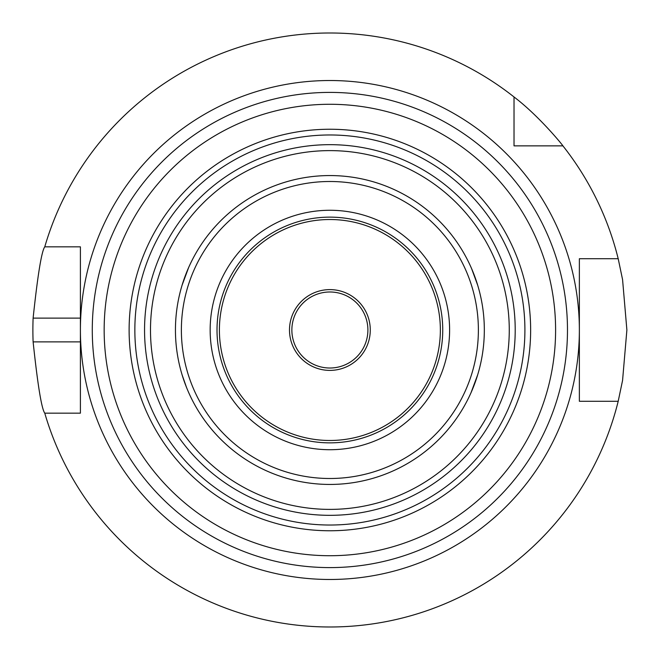 <?xml version="1.0" encoding="UTF-8"?>
<svg xmlns="http://www.w3.org/2000/svg" width="660" height="660" viewBox="0 0 660 660"><rect width="100%" height="100%" fill="white"/><g stroke="black" fill="none" stroke-linecap="round" stroke-linejoin="round"><path stroke-width="0.99" d="M329.885 442.86A112.86 112.86 0 0 0 427.622 273.57A112.86 112.86 0 0 0 232.138 273.57A112.86 112.86 0 0 0 329.885 442.86M329.885 449.716A119.716 119.716 0 0 0 433.562 270.138A119.716 119.716 0 0 0 226.198 270.138A119.716 119.716 0 0 0 329.885 449.716M329.885 370.392A40.392 40.392 0 0 0 364.864 309.804A40.392 40.392 0 0 0 294.904 309.804A40.392 40.392 0 0 0 329.885 370.392M329.885 567.6A237.6 237.6 0 0 0 535.648 211.2A237.6 237.6 0 0 0 124.113 211.2A237.6 237.6 0 0 0 329.885 567.6M329.885 555.72A225.72 225.72 0 0 0 525.36 217.14A225.72 225.72 0 0 0 134.401 217.14A225.72 225.72 0 0 0 329.885 555.72A225.72 225.72 0 0 0 525.36 217.14A225.72 225.72 0 0 0 134.401 217.14A225.72 225.72 0 0 0 329.885 555.72M329.885 509.388A179.388 179.388 0 0 0 485.232 240.306A179.388 179.388 0 0 0 174.529 240.306A179.388 179.388 0 0 0 329.885 509.388M329.885 484.44A154.44 154.44 0 0 0 463.633 252.78A154.44 154.44 0 0 0 196.136 252.78A154.44 154.44 0 0 0 329.885 484.44M329.885 478.5A148.5 148.5 0 0 0 458.486 255.75A148.5 148.5 0 0 0 201.275 255.75A148.5 148.5 0 0 0 329.885 478.5M80.404 330L80.404 413.16L44.764 413.16A297 297 0 0 0 618.197 401.28L579.364 401.28L579.364 258.72L618.197 258.72A297 297 0 0 0 562.906 145.86L514.024 145.86L514.024 96.971A297 297 0 0 0 44.764 246.84L80.404 246.84L80.404 330A249.48 249.48 0 0 0 329.885 579.48A249.48 249.48 0 0 0 579.364 330A249.48 249.48 0 0 0 329.885 80.52A249.48 249.48 0 0 0 80.404 330M471.058 392.609L477.683 374.789M477.683 285.211L471.644 268.727M188.702 267.391L182.077 285.211M182.077 374.789L186.557 387.544M521.953 145.86L514.024 145.86L514.024 137.923M514.024 96.971C539.476 116.267 563.541 146.231 562.906 145.86M77.129 246.84L80.404 246.84L80.404 318.12L33.115 318.12C37.727 274.849 41.605 251.089 44.764 246.84M579.364 275.236L579.364 258.72L586.237 258.72M329.885 368.016A38.016 38.016 0 0 0 362.802 310.992A38.016 38.016 0 0 0 296.959 310.992A38.016 38.016 0 0 0 329.885 368.016M44.764 413.16C41.605 408.911 37.727 385.151 33.115 341.88L80.404 341.88L80.404 413.16L77.129 413.16M33.115 341.88A297 297 0 0 1 33.115 318.12M618.197 258.72L622.57 279.592L626.885 330L622.57 380.407L618.197 401.28M586.237 401.28L579.364 401.28L579.364 384.763M329.885 440.484A110.484 110.484 0 0 0 425.56 274.758A110.484 110.484 0 0 0 234.201 274.758A110.484 110.484 0 0 0 329.885 440.484M329.885 530.764A200.764 200.764 0 0 0 503.745 229.622A200.764 200.764 0 0 0 156.016 229.622A200.764 200.764 0 0 0 329.885 530.764M329.885 525.03A195.03 195.03 0 0 0 498.779 232.485A195.03 195.03 0 0 0 160.982 232.485A195.03 195.03 0 0 0 329.885 525.03M329.885 515.328A185.328 185.328 0 0 0 490.38 237.336A185.328 185.328 0 0 0 169.381 237.336A185.328 185.328 0 0 0 329.885 515.328"/></g></svg>
